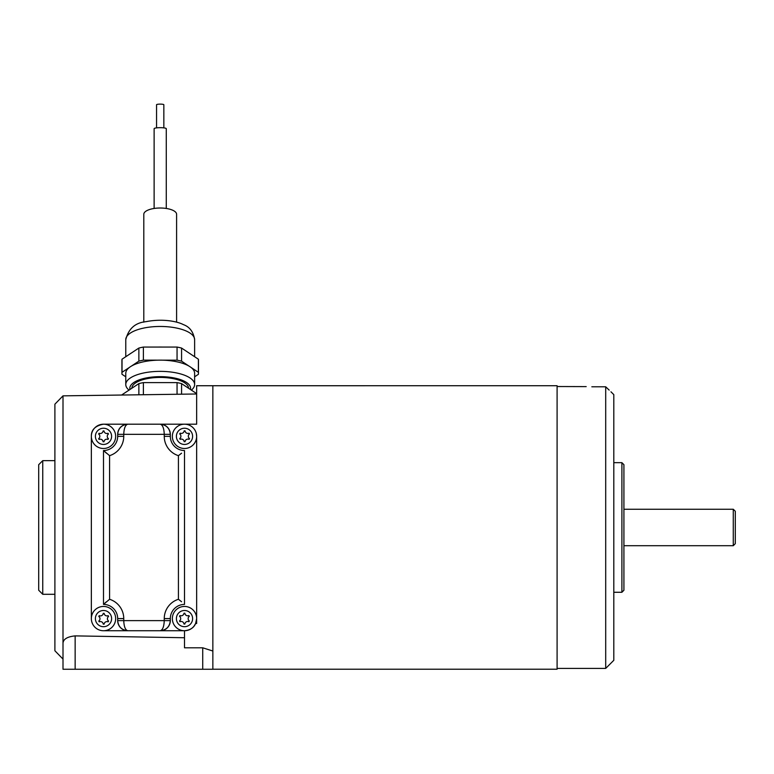 <?xml version="1.0" encoding="UTF-8"?>
<svg xmlns="http://www.w3.org/2000/svg" width="774" height="774" viewBox="0 0 774 774"><rect width="100%" height="100%" fill="white"/><g stroke="black" fill="none" stroke-linecap="round" stroke-linejoin="round"><path stroke-width="1.16" d="M154.374 424.191L196.654 424.191L196.654 385.733L212.85 385.733L212.85 669.258L63.004 669.258L63.004 395.853L196.654 393.985M196.654 385.733L557.096 385.723L557.096 669.22L212.85 669.22L212.85 651.021L202.72 647.799L184.502 647.799L184.502 630.742C190.24 630.123 193.945 627.704 195.619 623.496L196.654 618.59L196.654 623.496L195.619 623.496L194.042 626.118M181.571 453.196L178.426 455.663A20.25 20.25 0 0 1 164.252 436.343L164.252 434.32C163.991 428.216 162.646 424.839 160.199 424.191C166.304 424.839 169.68 428.216 170.328 434.32A10.13 10.13 0 0 0 164.078 424.965L164.069 424.965A10.13 10.13 0 0 0 160.199 424.191L103.503 424.191C95.231 425.768 91.177 429.822 91.351 436.343L91.351 618.59A12.152 12.152 0 0 1 109.579 608.074A12.152 12.152 0 0 1 109.579 629.117A12.152 12.152 0 0 1 91.351 618.59A12.152 12.152 0 0 1 109.579 608.074A12.152 12.152 0 0 1 109.579 629.117A12.152 12.152 0 0 1 91.351 618.59M196.654 424.191L187.918 424.191M81.222 635.986L105.37 636.402M184.502 637.737L75.146 635.889C67.396 636.673 63.342 639.101 63.004 643.155L63.004 669.258M103.503 630.742L160.199 630.742L103.503 630.742M196.267 433.334L196.654 436.343L196.267 433.334A12.152 12.152 0 0 1 186.021 448.398A12.152 12.152 0 0 1 172.35 436.343A12.152 12.152 0 0 0 186.021 448.398A12.152 12.152 0 0 0 196.267 433.334M187.095 630.462L188.45 630.084M191.294 628.662L191.981 628.169M63.004 659.09L54.896 650.76L54.896 404.183L63.004 395.853M54.896 460.646L42.754 460.646L42.754 594.297L54.896 594.297M42.754 594.297L38.7 590.243L38.7 464.69L42.754 460.646M177.053 360.162L177.053 347.062A38.274 14.648 0 0 1 181.571 348.068L181.571 361.158A38.274 14.648 180 0 0 177.053 360.162L162.124 360.162A34.424 13.177 0 0 1 189.03 366.112L181.571 361.158M194.622 376.803L198.386 374.316A38.274 14.648 180 0 0 198.473 373.31A38.274 14.648 180 0 0 198.386 372.323L198.386 359.223L181.571 348.068M177.053 347.062L143.393 347.062L143.393 360.152A38.274 14.648 180 0 0 138.865 361.148L131.396 366.102A34.424 13.177 0 0 1 158.322 360.162L143.393 360.152M198.386 359.223A38.274 14.648 0 0 1 198.473 360.22L198.473 373.31M121.924 373.31L121.924 360.22A38.274 14.648 0 0 1 122.021 359.204L122.021 372.304A38.274 14.648 180 0 0 121.924 373.31A38.274 14.648 180 0 0 122.011 374.297L125.775 376.793M138.865 361.148L138.865 348.058L122.021 359.204M138.865 348.058A38.274 14.648 0 0 1 143.393 347.062M196.654 393.618L181.571 383.614A38.274 14.648 180 0 0 177.053 382.608L143.393 382.608A38.274 14.648 180 0 0 138.865 383.604L122.021 394.75A38.274 14.648 180 0 0 121.973 395.03M138.865 383.604L138.865 394.798M181.571 394.198L181.571 383.614M143.393 394.73L143.393 382.608M177.053 382.608L177.053 394.256M198.386 372.323L190.926 367.369A34.424 13.177 0 0 1 194.622 373.31L194.622 384.533A34.424 13.177 0 0 1 191.536 389.99L191.381 390.125M129.016 390.125L128.871 389.99A34.424 13.177 0 0 1 125.775 384.533L125.775 373.31A34.424 13.177 0 0 1 129.49 367.36L122.021 372.304M129.49 367.36A34.424 13.177 0 0 1 131.396 366.102M189.03 366.112A34.424 13.177 0 0 1 190.926 367.369M158.322 360.162A34.424 13.177 0 0 1 162.124 360.162M131.851 388.248A28.348 10.846 0 0 1 146.044 378.883A28.348 10.846 0 0 1 188.546 388.248M190.414 389.477A30.38 11.62 180 0 0 176.733 378.525A30.38 11.62 180 0 0 145.028 378.205A30.38 11.62 180 0 0 129.984 389.477M125.775 384.533A34.424 13.177 0 0 1 143.006 373.126A34.424 13.177 0 0 1 194.622 384.533M129.49 354.26A34.424 13.177 0 0 1 131.396 353.002M158.322 347.062A34.424 13.177 0 0 1 162.124 347.062M189.03 353.012A34.424 13.177 0 0 1 190.926 354.279M109.579 455.663L103.503 450.516A14.174 14.174 0 0 0 117.677 436.343L117.677 434.32A10.13 10.13 0 0 1 127.797 424.191C125.359 424.839 124.004 428.216 123.753 434.32L123.753 436.343A20.25 20.25 0 0 1 109.579 455.663L109.579 599.279L103.503 604.417L103.503 450.516L106.454 453.216M109.579 599.279A20.25 20.25 0 0 1 123.753 618.59L123.753 620.622C124.004 626.727 125.359 630.104 127.797 630.742A10.13 10.13 0 0 1 117.677 620.622L117.677 618.59A14.174 14.174 0 0 0 103.503 604.417L106.386 601.785M181.571 601.746L178.426 599.279L178.426 455.663L180.584 454.009M178.426 599.279A20.25 20.25 0 0 0 164.252 618.59A20.25 20.25 0 0 1 178.426 599.279L180.584 600.934M196.654 436.343A12.152 12.152 0 0 1 178.426 446.869A12.152 12.152 0 0 1 178.426 425.826A12.152 12.152 0 0 1 196.654 436.343A12.152 12.152 0 0 1 178.426 446.869A12.152 12.152 0 0 1 178.426 425.826A12.152 12.152 0 0 1 196.654 436.343L196.654 618.59A12.152 12.152 0 0 0 184.502 606.448A12.152 12.152 0 0 0 172.35 618.59A12.152 12.152 0 0 0 184.502 630.742L160.199 630.742C166.304 630.104 169.68 626.727 170.328 620.622A10.13 10.13 0 0 1 160.199 630.742C162.646 630.104 163.991 626.727 164.252 620.622L164.252 618.59L170.328 618.59A14.174 14.174 0 0 1 184.502 604.417A14.174 14.174 0 0 0 170.328 618.59L170.328 620.622L117.677 620.622C118.316 626.727 121.692 630.104 127.797 630.742M103.503 424.191L127.797 424.191C121.692 424.839 118.316 428.216 117.677 434.32L170.328 434.32L170.328 436.343A14.174 14.174 0 0 0 184.502 450.516L184.502 604.417A14.174 14.174 0 0 0 170.328 618.59M163.846 127.874L163.846 104.742A3.647 0.61 180 0 0 160.199 104.122A3.647 0.61 180 0 0 156.551 104.742L156.551 127.874M166.275 208.458L166.275 128.697A6.076 1.026 180 0 0 160.199 127.671A6.076 1.026 180 0 0 154.123 128.697L154.123 208.458M143.8 322.197L143.8 214.292A16.399 6.279 0 0 1 160.199 208.013A16.399 6.279 0 0 1 176.598 214.292L176.598 322.197M179.51 620.942L179.965 621.725A2.835 2.835 0 0 1 183.97 624.038L184.87 624.038A2.835 2.835 0 0 1 188.885 621.725L189.33 620.942A2.835 2.835 0 0 1 189.33 616.317L188.885 615.533A2.835 2.835 0 0 1 184.87 613.221L183.97 613.221A2.835 2.835 0 0 1 179.965 615.533L179.51 616.317A2.835 2.835 0 0 1 179.51 620.942M172.35 618.59A12.152 12.152 0 0 1 190.578 608.074A12.152 12.152 0 0 1 190.578 629.117A12.152 12.152 0 0 1 172.35 618.59A12.152 12.152 0 0 1 190.578 608.074A12.152 12.152 0 0 1 190.578 629.117A12.152 12.152 0 0 1 172.35 618.59M196.654 618.59A12.152 12.152 0 0 0 184.502 606.448A12.152 12.152 0 0 0 172.35 618.59A12.152 12.152 0 0 0 184.502 630.742A12.152 12.152 0 0 1 172.35 618.59A12.152 12.152 0 0 1 184.502 606.448A12.152 12.152 0 0 1 196.654 618.59M179.703 438.568L180.148 439.342A2.835 2.835 0 0 1 184.164 441.664L185.063 441.664A2.835 2.835 0 0 1 189.069 439.342L189.524 438.568A2.835 2.835 0 0 1 189.524 433.933L189.069 433.159A2.835 2.835 0 0 1 185.063 430.837L184.164 430.837A2.835 2.835 0 0 1 180.148 433.159L179.703 433.933A2.835 2.835 0 0 1 179.703 438.568M190.868 426A12.152 12.152 0 0 0 188.982 425.052A12.152 12.152 0 0 1 190.868 426M98.782 621.058L99.227 621.841A2.835 2.835 0 0 1 103.242 624.154L104.142 624.154A2.835 2.835 0 0 1 108.147 621.841L108.602 621.058A2.835 2.835 0 0 1 108.602 616.433L108.147 615.649A2.835 2.835 0 0 1 104.142 613.337L103.242 613.337A2.835 2.835 0 0 1 99.227 615.649L98.782 616.433A2.835 2.835 0 0 1 98.782 621.058M98.637 438.664L99.082 439.448A2.835 2.835 0 0 1 103.097 441.761L103.997 441.761A2.835 2.835 0 0 1 108.002 439.448L108.457 438.664A2.835 2.835 0 0 1 108.457 434.03L108.002 433.256A2.835 2.835 0 0 1 103.997 430.944L103.097 430.944A2.835 2.835 0 0 1 99.082 433.256L98.637 434.03A2.835 2.835 0 0 1 98.637 438.664M115.645 436.343A12.152 12.152 0 0 1 97.427 446.869A12.152 12.152 0 0 1 97.427 425.826A12.152 12.152 0 0 1 115.645 436.343A12.152 12.152 0 0 1 97.427 446.869A12.152 12.152 0 0 1 97.427 425.826A12.152 12.152 0 0 1 115.645 436.343M212.85 669.22L212.85 385.723M735.3 514.41L735.3 543.667L733.278 545.699L733.278 509.244L735.3 511.266L735.3 514.41M621.899 462.668L623.921 464.69L623.921 590.243L621.899 592.274L621.899 462.668L613.801 462.668M610.967 391.799L613.801 394.634L613.801 660.309L605.703 668.407L605.703 386.797C612.36 393.144 612.36 393.144 605.703 386.797L593.552 386.797C582.116 386.507 582.116 386.507 593.552 386.797L591.829 386.787M609.167 390.106L605.703 386.797M557.096 386.526L586.189 386.613M202.72 647.799L202.72 669.258M75.146 635.889L75.146 669.258M194.622 356.727L194.622 339.631A34.424 13.177 180 0 0 143.006 328.224A34.424 13.177 180 0 0 125.775 339.631L125.775 356.717M103.503 450.516A14.174 14.174 0 0 0 117.677 436.343L123.753 436.343M123.753 618.59L117.677 618.59A14.174 14.174 0 0 0 103.503 604.417M164.252 436.343L170.328 436.343A14.174 14.174 0 0 0 184.502 450.516M176.404 618.59A8.098 8.098 0 0 0 188.546 625.615A8.098 8.098 0 0 0 188.546 611.576A8.098 8.098 0 0 0 176.404 618.59M192.6 436.343A8.098 8.098 0 0 0 180.448 429.328A8.098 8.098 0 0 0 180.448 443.357A8.098 8.098 0 0 0 192.6 436.343M95.395 618.59A8.098 8.098 0 0 0 107.547 625.615A8.098 8.098 0 0 0 107.547 611.576A8.098 8.098 0 0 0 95.395 618.59M111.601 436.343A8.098 8.098 0 0 0 99.449 429.328A8.098 8.098 0 0 0 99.449 443.357A8.098 8.098 0 0 0 111.601 436.343M125.775 339.631C128.523 328.708 135.218 322.729 145.88 321.694C161.447 318.549 176.472 320.987 183.467 324.654C189.678 326.899 193.403 331.891 194.622 339.631M127.081 424.22L123.927 424.965L127.081 424.22M123.927 629.978L127.081 630.723M164.078 424.965L160.924 424.22M160.924 630.723L164.078 629.978M623.921 545.699L733.278 545.699M623.921 509.244L733.278 509.244M621.899 592.274L613.801 592.274M605.703 668.407L557.096 668.407"/></g></svg>

